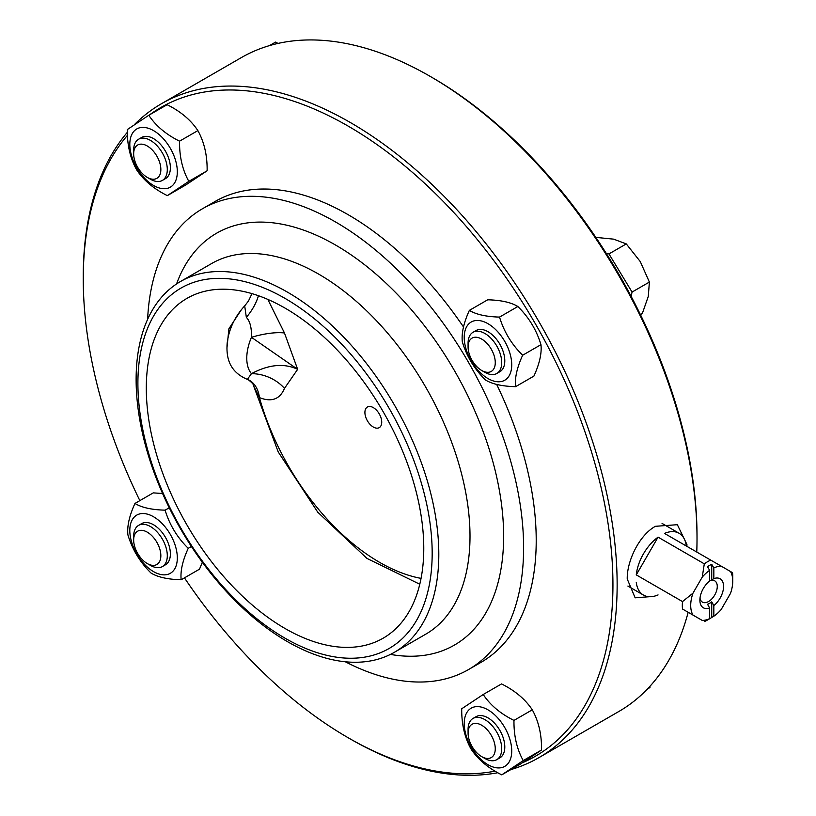 <?xml version="1.0" encoding="UTF-8"?>
<svg xmlns="http://www.w3.org/2000/svg" width="816" height="816" viewBox="0 0 816 816"><rect width="100%" height="100%" fill="white"/><g stroke="black" fill="none" stroke-linecap="round" stroke-linejoin="round"><path stroke-width="1.22" d="M251.981 293.638L248.431 301.094L244.688 305.878L246.35 317.353C250.053 321.208 251.746 327.859 251.44 337.314A40.841 23.582 120 0 0 251.44 373.677L247.35 379.389L248.278 379.746A35.669 24.215 -64.7 0 1 248.278 379.746C252.083 382.684 253.858 384.693 253.582 385.784L259.437 397.606C271.555 402.38 279.898 399.31 284.468 388.385L297.646 369.332C284.141 362.987 268.739 364.436 251.44 373.677A35.669 27.52 -157.2 0 1 284.468 388.385M241.465 309.58L228.908 328.766L226.93 348.228M707.523 619.874L709.624 618.65L709.624 607.961L707.523 604.268A13.77 7.956 120 0 0 711.725 601.841L713.837 605.533L713.837 616.223L711.725 617.447A32.701 18.88 -60 0 1 709.624 618.773A32.701 18.88 -60 0 1 707.523 619.874M709.624 607.961A16.748 9.67 120 0 1 699.883 600.127A16.748 9.67 120 0 1 709.624 581.043L709.624 570.353L707.523 566.702A32.701 18.88 -60 0 1 711.725 564.274L713.837 567.926L713.837 578.615L711.725 579.88L711.725 564.274M711.725 617.447L711.725 601.841M711.725 579.88A13.77 7.956 120 0 0 709.624 580.829M713.837 567.926A29.723 17.167 -60 0 1 721.211 566.151L710.746 560.113A35.669 20.594 120 0 0 704.3 563.836L702.25 577.096A29.723 17.167 -60 0 1 709.624 570.353M713.837 605.533A16.748 9.67 120 0 0 723.568 586.724A16.748 9.67 120 0 0 714.286 578.462A16.748 9.67 120 0 0 713.837 578.615M721.211 566.151L730.493 571.516A29.723 17.167 -60 0 1 732.748 581.155A29.723 17.167 -60 0 1 730.493 593.405L721.211 609.481A29.723 17.167 -60 0 1 713.837 616.223M692.968 593.171L682.513 601.586A35.669 20.594 120 0 0 682.513 609.032L692.968 615.07A29.723 17.167 -60 0 1 692.968 593.171L702.25 577.096M709.624 618.65A29.723 17.167 -60 0 1 702.25 620.425L692.968 615.07M702.25 620.425L682.513 609.032M704.3 621.608A35.669 20.594 120 0 0 707.523 619.987L709.624 618.773M732.748 581.155L732.748 576.3A35.669 20.594 120 0 0 732.544 572.699L730.493 571.516M686.297 545.996A35.669 20.594 -60 0 0 679.116 533.276A35.669 20.594 -60 0 0 664.51 533.419L710.746 560.113M709.624 580.9A12.291 7.099 -60 0 1 710.45 580.584A12.291 7.099 -60 0 1 714.724 580.829A12.291 7.099 -60 0 1 714.724 595.017A12.291 7.099 -60 0 1 702.433 602.116A12.291 7.099 -60 0 1 700.006 598.097M682.513 601.586L636.266 574.882L658.063 537.142L704.3 563.836M658.063 594.915A35.669 20.594 -60 0 1 643.447 595.058A35.669 20.594 -60 0 1 636.266 582.328M636.266 574.882A35.669 20.594 -60 0 1 658.063 537.142M246.35 317.353A35.669 18.646 128.9 0 0 258.427 295.718M284.468 332.989L297.646 369.332L251.44 337.314A35.669 10.547 165 0 1 284.468 332.989L267.821 299.401M248.278 379.746A35.669 24.215 -64.7 0 1 259.437 397.606A182.111 105.142 60 0 0 421.046 578.381M381.725 422.178A11.893 6.865 60 0 1 369.118 423.31A11.893 6.865 60 0 1 369.118 406.49A11.893 6.865 60 0 1 381.725 422.178M147.257 563.54L150.481 565.396A23.776 13.729 -120 0 0 162.374 566.579A23.776 13.729 -120 0 0 162.374 539.121A23.776 13.729 -120 0 0 138.587 525.392A23.776 13.729 -120 0 0 133.661 536.275L133.661 539.998A19.217 11.098 60 0 1 147.257 532.154A19.217 11.098 60 0 1 160.844 555.686A19.217 11.098 60 0 1 147.257 563.54A19.217 11.098 60 0 1 134.263 544.955A19.217 11.098 60 0 1 133.661 539.998M138.587 525.392L141.668 523.607A23.776 13.729 60 0 1 148.624 522.791A23.776 13.729 60 0 1 169.636 547.781A23.776 13.729 60 0 1 165.454 564.794L162.374 566.579M130.856 539.152A33.589 19.39 -120 0 0 170.952 572.924A33.589 19.39 -120 0 0 158.875 520.537A33.589 19.39 -120 0 0 130.856 539.152M134.956 503.452C141.729 507.593 151.776 509.827 165.118 510.163C169.534 524.78 177.235 537.499 188.231 548.321C182.59 560.694 180.234 571.18 181.172 579.758C167.831 579.411 157.774 577.177 151.011 573.036C140.015 562.224 132.314 549.505 127.908 534.888C126.97 526.31 129.316 515.824 134.956 503.452L153.275 492.874L162.588 493.517M181.172 579.758L199.492 569.18L202.337 562.234M165.118 510.163L169.259 507.776M188.231 548.321L191.413 546.485M481.675 370.464L484.898 372.32A23.776 13.729 -120 0 0 496.791 373.493A23.776 13.729 -120 0 0 500.973 356.48A23.776 13.729 -120 0 0 473.005 332.306A23.776 13.729 -120 0 0 468.078 343.189L468.078 346.912A19.217 11.098 60 0 1 479.655 338.079A19.217 11.098 60 0 1 494.669 357.663A19.217 11.098 60 0 1 481.675 370.464A19.217 11.098 60 0 1 468.078 346.912M473.005 332.306L476.085 330.531A23.776 13.729 60 0 1 504.053 354.705A23.776 13.729 60 0 1 499.871 371.719L496.791 373.493M640.407 314.609L642.325 313.507L648.292 296.381L649.383 282.071L640.274 261.579L626.28 243.913L613.642 239.149L595.813 237.374M631.115 296.32L632.063 292.067L649.383 282.071M632.063 292.067L608.96 253.919L626.28 243.913M608.96 253.919L606.206 253.297M510.683 356.184A33.589 19.39 -120 0 0 470.587 322.402A33.589 19.39 -120 0 0 482.664 374.789A33.589 19.39 -120 0 0 510.683 356.184M515.59 386.672C502.248 386.335 492.191 384.101 485.428 379.96C474.433 369.138 466.732 356.429 462.315 341.812C461.387 333.224 463.733 322.748 469.373 310.376C476.146 314.507 486.193 316.751 499.535 317.087C503.951 331.704 511.652 344.423 522.648 355.235C516.997 367.618 514.651 378.094 515.59 386.672L533.899 376.105C539.539 363.722 541.895 353.246 540.957 344.668C536.551 330.052 528.85 317.332 517.854 306.51C511.091 302.379 501.034 300.135 487.693 299.798L469.373 310.376M522.648 355.235L540.957 344.668M499.535 317.087L517.854 306.51M510.836 769.6A377.522 217.964 -120 0 0 538.958 757.615A377.522 217.964 -120 0 0 617.141 584.797A377.522 217.964 -120 0 0 452.35 204.877A377.522 217.964 -120 0 0 161.435 103.734L241.312 57.62A377.522 217.964 60 0 1 430.073 76.316L432.174 77.53A374.544 216.25 60 0 1 697.017 536.255L697.017 538.682A377.522 217.964 60 0 1 696.762 552.034M430.073 76.316A377.522 217.964 60 0 1 697.017 538.682M688.163 612.296A377.522 217.964 60 0 1 618.824 711.501L538.958 757.615M653.208 596.425L635.144 597.812L627.229 578.972C626.882 560.816 639.418 535.021 655.401 526.31L677.351 524.698L686.929 544.507L686.878 546.332M161.435 103.734A377.522 217.964 -120 0 0 134.426 124.613M127.347 132.314A377.522 217.964 -120 0 0 83.252 276.553L83.252 278.98A374.544 216.25 -120 0 0 139.852 500.626M184.447 577.861A374.544 216.25 -120 0 0 348.095 737.705L350.197 738.919A377.522 217.964 -120 0 0 497.801 772.732M423.769 548.393A196.187 113.271 -120 0 0 338.13 350.951A196.187 113.271 -120 0 0 186.946 298.391A196.187 113.271 -120 0 0 186.935 524.933A196.187 113.271 -120 0 0 383.132 638.204A196.187 113.271 -120 0 0 423.769 548.393M522.464 762.746A374.544 216.25 -120 0 0 612.938 584.797A374.544 216.25 -120 0 0 441.895 200.053A374.544 216.25 -120 0 0 149.695 114.76M127.449 135.344A374.544 216.25 -120 0 0 83.252 278.98M348.095 737.705A374.544 216.25 -120 0 0 495.067 771.151M345.311 661.776A266.047 153.602 -120 0 0 468.506 669.569L481.114 662.296A266.047 153.602 -120 0 0 536.214 540.498A266.047 153.602 -120 0 0 496.658 384.397M463.519 327.002A266.047 153.602 -120 0 0 215.077 201.481L202.46 208.763A266.047 153.602 -120 0 0 147.614 319.352M468.506 669.569A266.047 153.602 -120 0 0 523.607 547.781A266.047 153.602 -120 0 0 407.48 280.041A266.047 153.602 -120 0 0 202.46 208.763M438.804 554.268A214.027 123.573 -120 0 0 345.382 338.885A214.027 123.573 -120 0 0 180.448 281.54A214.027 123.573 -120 0 0 180.448 528.676A214.027 123.573 -120 0 0 394.475 652.249A214.027 123.573 -120 0 0 438.804 554.268M432.174 553.238A208.08 120.136 -120 0 0 211.466 278.684A208.08 120.136 -120 0 0 211.466 572.954A208.08 120.136 -120 0 0 432.174 553.238M188.822 181.356L167.331 195.626L185.65 185.048L207.131 170.779C207.335 155.489 204.245 142.096 197.87 130.601C190.913 120.074 180.662 111.435 167.117 104.703L148.798 115.27C155.764 125.807 166.015 134.446 179.551 141.178C179.357 156.468 182.437 169.861 188.822 181.356L207.131 170.779M167.331 195.626C153.785 188.894 143.534 180.254 136.578 169.718C130.203 158.233 127.112 144.84 127.316 129.55L148.798 115.27M179.551 141.178L197.87 130.601M146.584 127.806A33.589 19.39 -120 0 0 137.384 168.79A33.589 19.39 -120 0 0 176.715 177.551A33.589 19.39 -120 0 0 146.584 127.806M138.587 139.24L141.668 137.455A23.776 13.729 60 0 1 148.624 136.639A23.776 13.729 60 0 1 169.636 161.629A23.776 13.729 60 0 1 165.454 178.643L162.374 180.428A23.776 13.729 -120 0 0 164.883 158.141A23.776 13.729 -120 0 0 145.544 138.414A23.776 13.729 -120 0 0 138.587 139.24A23.776 13.729 -120 0 0 133.661 150.124L133.661 153.847A19.217 11.098 60 0 1 143.269 144.381A19.217 11.098 60 0 1 160.701 167.117A19.217 11.098 60 0 1 147.257 177.388A19.217 11.098 60 0 1 133.661 153.847M269.433 45.625L275.543 42.106L278.021 43.421M147.257 177.388L150.481 179.245A23.776 13.729 -120 0 0 162.374 180.428M523.229 760.583L501.748 774.853C488.203 768.121 477.952 759.482 470.995 748.945C464.62 737.46 461.53 724.067 461.723 708.767L483.215 694.498L501.534 683.92C515.069 690.662 525.32 699.292 532.287 709.828L513.968 720.406C513.774 735.695 516.854 749.088 523.229 760.583L541.549 750.006C541.753 734.716 538.662 721.324 532.287 709.828M483.215 694.498C490.181 705.034 500.432 713.674 513.968 720.406M501.748 774.853L520.067 764.276L541.549 750.006M494.955 767.519A33.589 19.39 -120 0 0 504.155 726.536A33.589 19.39 -120 0 0 464.824 717.774A33.589 19.39 -120 0 0 494.955 767.519M473.005 718.457L476.085 716.683A23.776 13.729 60 0 1 483.041 715.867A23.776 13.729 60 0 1 502.391 735.583A23.776 13.729 60 0 1 499.871 757.87L496.791 759.655A23.776 13.729 -120 0 0 496.791 732.187A23.776 13.729 -120 0 0 473.005 718.457A23.776 13.729 -120 0 0 468.078 729.341L468.078 733.064A19.217 11.098 60 0 1 480.328 724.526A19.217 11.098 60 0 1 494.996 745.518A19.217 11.098 60 0 1 485.663 758.227A19.217 11.098 60 0 1 481.675 756.616A19.217 11.098 60 0 1 468.078 733.064M647.68 688.735L649.975 687.409L649.964 686.276M646.751 689.693L649.975 687.409M481.675 756.616L484.898 758.472A23.776 13.729 -120 0 0 489.835 760.471A23.776 13.729 -120 0 0 496.791 759.655M390.446 654.401A237.803 137.302 -120 0 0 503.635 536.255A237.803 137.302 -120 0 0 363.344 263.772A237.803 137.302 -120 0 0 176.562 283.958M394.475 652.249L425.677 634.226A214.027 123.573 -120 0 0 470.006 536.255A214.027 123.573 -120 0 0 376.594 320.872A214.027 123.573 -120 0 0 211.66 263.517L180.448 281.54M419.771 584.225L366.976 558.43L317.781 512.213L278.215 451.931L253.582 385.795M679.116 533.276L662.051 523.413M643.447 595.058L627.892 586.072M244.688 305.878C234.692 316.792 228.847 329.276 227.154 343.312C226.205 356.388 228.439 371.402 247.35 379.389"/></g></svg>
